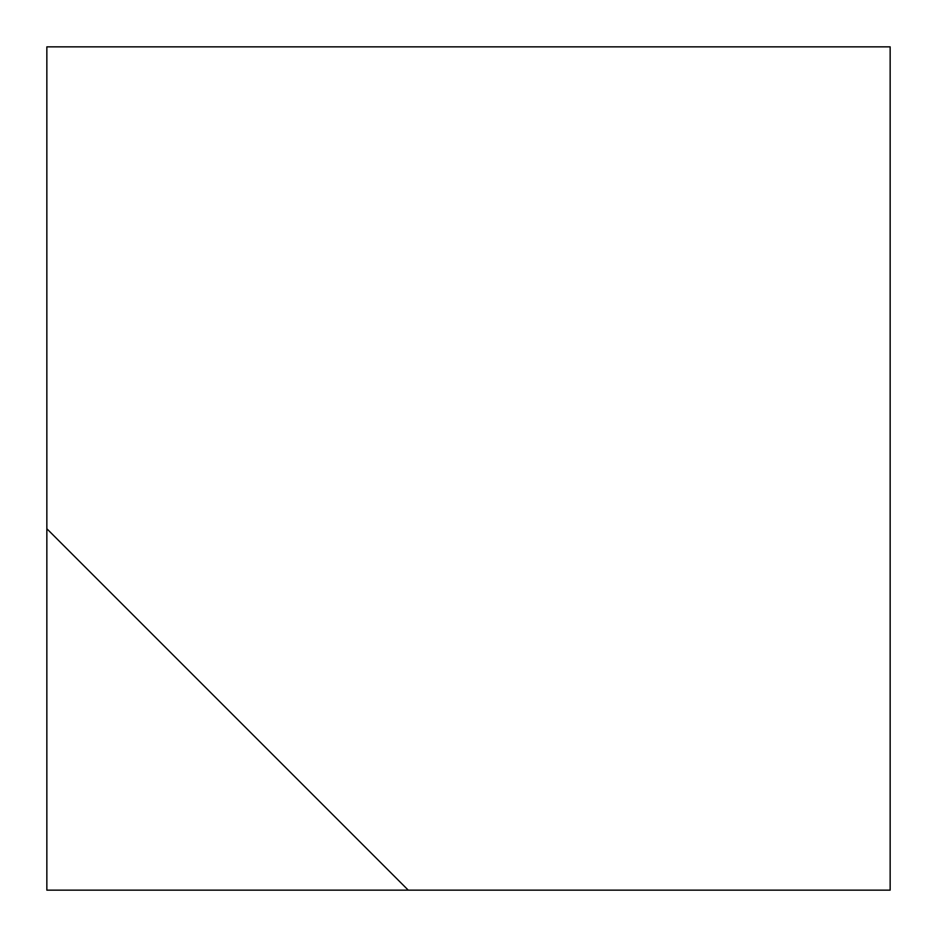 <?xml version="1.0" encoding="UTF-8"?>
<svg xmlns="http://www.w3.org/2000/svg" width="937" height="937" viewBox="0 0 937 937"><rect width="100%" height="100%" fill="white"/><g stroke="black" fill="none" stroke-linecap="round" stroke-linejoin="round"><path stroke-width="1.41" d="M408.263 890.15L890.15 890.15L890.15 46.85L46.85 46.85L46.85 528.737L408.263 890.15L46.85 890.15L46.85 528.737"/></g></svg>
